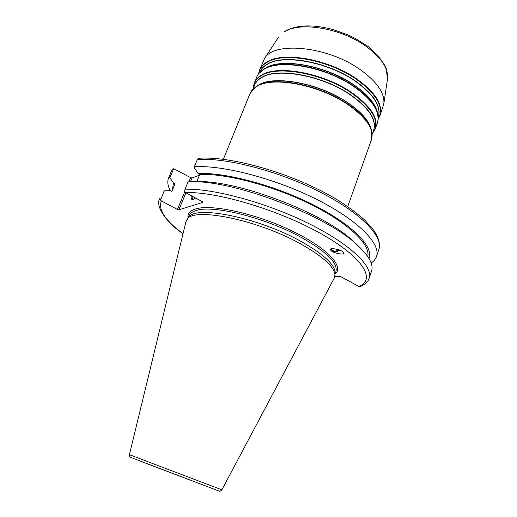 <?xml version="1.0" encoding="UTF-8"?>
<svg xmlns="http://www.w3.org/2000/svg" width="517" height="517" viewBox="0 0 517 517"><rect width="100%" height="100%" fill="white"/><g stroke="black" fill="none" stroke-linecap="round" stroke-linejoin="round"><path stroke-width="0.78" d="M259.618 69.911L264.484 58.647C273.306 41.192 326.789 45.968 359.58 69.175C376.906 81.544 384.984 93.144 383.808 103.975L379.969 115.627C383.22 104.576 375.271 92.213 356.135 78.532C328.34 59.255 283.6 51.351 267.295 61.762C263.502 63.927 260.943 66.648 259.618 69.911L258.649 73.724M170.267 190.702C167.689 185.771 167.153 181.415 168.671 177.628L171.909 170.054L173.712 168.684L190.618 177.654L188.899 181.797M190.476 181.758L192.033 178.003L190.618 177.654M192.033 178.003L199.407 175.211M331.268 248.806L331.313 249.11C332.728 251.398 335.352 251.669 339.191 249.931M330.363 249.608L331.197 250.719C333.717 252.218 336.651 252.057 339.992 250.234M331.216 250.81L330.382 249.756C329.348 246.9 343.43 250.176 343.811 252.897C344.677 255.236 334.292 253.492 331.216 250.81M334.809 276.705L339.339 276.265L340.832 276.673L358.947 286.483L360.504 286.508C365.532 284.059 368.401 281.306 369.125 278.262C373.468 266.759 350.41 244.134 308.429 223.396C266.559 202.651 213.611 188.369 185.015 189.216L184.53 191.652L185.513 192.563L202.373 201.695L202.871 202.399L178.85 209.818L185.907 192.776M184.711 191.897L177.428 209.443L178.85 209.818M177.428 209.443L161.382 200.945L160.444 200.092L160.037 198.114L159.753 198.728C156.031 203.588 161.375 218.665 182.986 233.833M129.412 454.695L185.926 221.715L188.608 217.424C194.722 204.816 258.843 217.515 301.553 241.704C324.004 254.519 335.197 264.982 335.132 273.086L334.286 278.075L221.871 489.819L129.412 454.695C129.593 456.55 129.864 457.39 130.232 457.209L218.762 490.963C219.331 491.673 220.365 491.292 221.871 489.819M198.36 158.312L197.352 159.495C226.142 157.465 278.708 170.991 319.933 192.001C361.26 212.998 383.582 236.825 378.812 249.595C379.652 246.331 380.092 244.282 377.662 236.999L373.901 230.453L365.189 220.52C357.48 213.566 347.967 206.542 336.651 199.433C294.968 174.164 231.306 155.578 198.334 158.312M197.352 159.495L194.36 166.713L194.373 167.915L198.095 173.479L199.743 174.397L196.764 181.629M185.015 189.216L188.085 181.816L188.466 181.81C231.215 178.83 328.896 215.938 358.888 246.544C369.455 256.736 373.668 264.93 371.536 271.128L369.125 278.262M189.099 479.692L142.227 461.888L189.099 479.692M187.038 219.441C193.106 206.819 257.854 219.738 301.036 244.108C323.726 257.027 335.035 267.535 334.971 275.632M160.444 200.092L164.354 190.831L170.177 190.65L171.76 191.503L174.992 183.8L173.415 182.947L169.886 177.738L173.712 168.684M194.36 166.713C223.098 164.968 275.761 178.675 317.141 199.627C358.624 220.559 381.126 244.095 376.46 256.561C375.575 259.12 373.797 261.266 371.141 262.998M159.753 198.728L160.037 198.114M168.671 177.628L168.981 176.963L169.886 177.738M171.851 170.177L168.981 176.963M198.095 173.479C225.664 172.232 275.516 185.558 314.297 205.346C353.182 225.128 373.953 247.1 369.009 258.532M164.354 190.831L162.978 191.167M192.104 196.137L192.427 199.691M195.575 198.011L193.222 199.588L192.001 199.562C191.2 199.077 190.973 197.798 191.329 195.717M194.715 181.661C235.216 178.96 325.969 213.456 354.378 242.344L358.326 246.021M171.741 191.49L174.992 183.8M199.743 174.397C226.446 173.357 273.81 185.887 311.441 204.7C349.156 223.506 370.695 244.825 367.742 256.561M172.504 189.681L173.415 182.947M252.994 89.118L254.661 85.014C255.928 81.899 258.416 79.327 262.145 77.298C278.075 67.578 322.136 75.702 349.712 94.449C368.737 107.762 376.719 119.685 373.649 130.213L372.169 134.388M373.313 131.156C377.481 120.513 369.649 108.208 349.822 94.236C322.227 75.469 278.12 67.346 262.171 77.078C257.989 79.366 255.359 82.326 254.286 85.945M371.568 130.717C369.862 121.573 361.635 112.027 346.894 102.095C319.189 83.431 275.057 75.139 259.185 84.62L255.883 86.772M253.433 88.039C253.492 82.668 256.335 78.403 261.97 75.243C278.127 65.297 322.912 73.498 350.901 92.582C373.41 108.816 380.628 122.38 372.557 133.289M223.35 159.301L250.002 93.609L255.572 86.979L259.062 84.775C274.941 75.295 319.125 83.599 346.862 102.276C360.788 111.62 368.925 120.7 371.271 129.508L371.658 131.079C369.287 122.167 361.028 112.965 346.881 103.484C318.711 84.53 273.816 76.077 257.757 85.673L255.572 86.979L251.979 90.313M372.137 135.952L371.658 131.079L371.426 139.732C374.463 129.263 366.262 117.301 346.81 103.846C318.575 84.859 273.59 76.387 257.505 85.99C253.757 87.98 251.256 90.52 250.002 93.609M259.767 72.419L259.838 72.231C261.143 69.026 263.664 66.357 267.412 64.237C283.465 54.091 327.397 61.911 354.74 80.814C373.597 94.249 381.443 106.379 378.263 117.217L378.192 117.404M378.198 117.533C381.83 106.631 374.043 94.32 354.843 80.607C327.481 61.678 283.503 53.858 267.444 64.024C263.502 66.26 260.911 69.091 259.676 72.516M377.539 113.204C375.73 103.898 367.677 94.32 353.382 84.491C325.981 65.627 282.011 57.723 265.997 67.759L263.043 69.711M258.687 73.666C259.34 68.935 262.19 65.11 267.244 62.195C283.516 51.816 328.172 59.714 355.916 78.952C377.184 94.411 384.596 107.782 378.173 119.052M256.703 77.091C258.009 73.879 260.549 71.217 264.329 69.097C280.569 58.932 325.38 67.003 353.311 86.197C372.544 99.813 380.57 112.053 377.384 122.93L375.368 128.61C378.509 117.87 370.418 105.72 351.114 92.162C323.08 73.039 278.211 64.825 262.022 74.81C258.254 76.878 255.728 79.502 254.442 82.668L256.703 77.091C257.854 74.267 259.889 71.863 262.81 69.866L265.874 67.914C281.901 57.878 325.917 65.788 353.344 84.665C366.837 93.907 374.799 102.999 377.216 111.937L377.61 113.475C375.161 104.428 367.089 95.218 353.382 85.841C325.516 66.68 280.796 58.628 264.575 68.787L258.862 73.498M378.153 118.813L377.61 113.475C378.47 116.907 378.392 120.06 377.384 122.93M387.492 79.004L386.167 68.276C382.619 60.825 376.647 53.613 368.259 46.633L355.509 38.529L348.038 34.904L332.25 29.307C312.352 24.26 296.655 24.861 285.158 31.104L284.421 31.828C299.879 21.365 340.587 27.996 365.616 46.019C381.339 57.536 388.629 68.528 387.492 79.004L383.808 103.975M188.078 218.103L189.054 215.725C189.998 213.405 192.376 211.673 196.176 210.529C212.823 204.448 267.069 218.045 302.813 238.272C327.048 252.283 338.086 263.366 335.927 271.515L335.081 273.945M335.074 273.978C344.787 266.798 326.893 247.462 290.812 230.382C254.849 213.243 211.182 203.879 195.62 208.965C189.862 210.781 187.341 213.838 188.059 218.129M185.513 192.563C217.05 191.516 279.309 210.083 321.367 233.904C363.625 257.692 376.098 279.678 358.947 286.483M183.018 233.697C165.188 220.468 157.976 209.553 161.382 200.945M379.969 115.627L378.166 119.123M254.442 82.668L253.42 88.071M375.368 128.61L372.544 133.321M347.741 206.548L371.426 139.732M278.308 37.528L264.484 58.647M171.534 170.856L171.909 170.054M376.46 256.561L378.812 249.595M194.179 181.674L189.235 181.79"/></g></svg>
